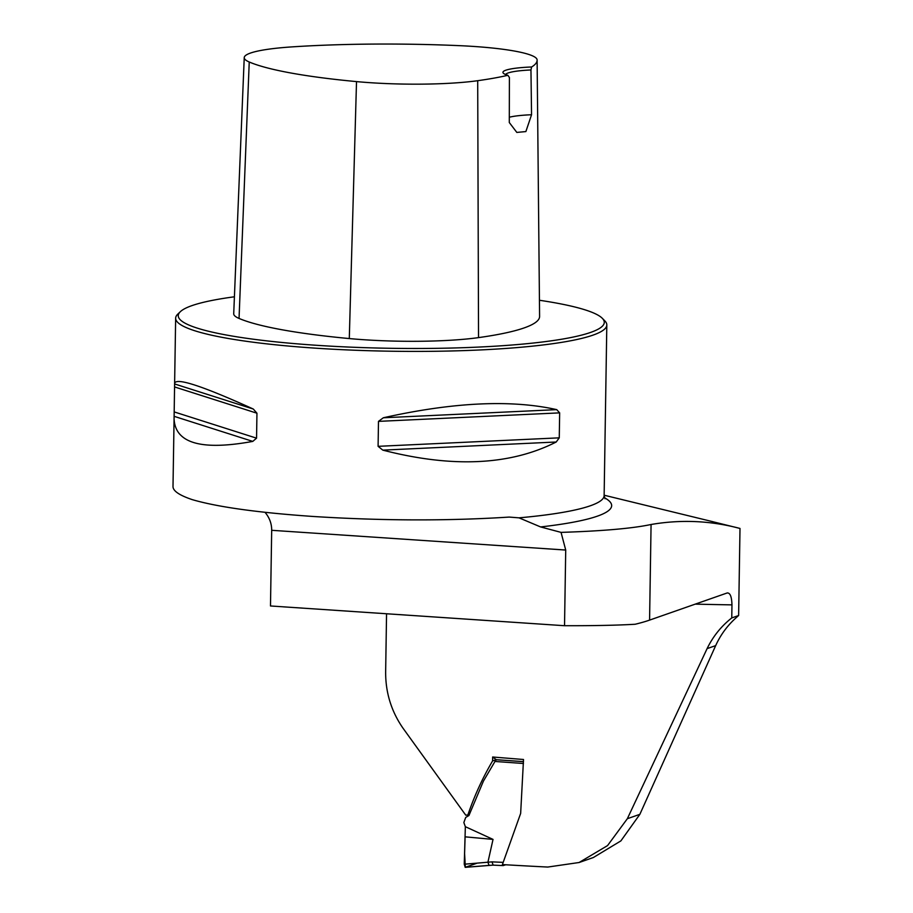 <?xml version="1.0" encoding="UTF-8"?>
<svg xmlns="http://www.w3.org/2000/svg" width="913" height="913" viewBox="0 0 913 913"><rect width="100%" height="100%" fill="white"/><g stroke="black" fill="none" stroke-linecap="round" stroke-linejoin="round"><path stroke-width="1.37" d="M386.553 613.764L385.651 671.671C385.48 692.362 391.243 711.17 402.93 728.095L465.733 815.138L467.855 815.001C474.292 796.09 482.532 778.07 492.586 760.94L492.643 757.003L523.514 759.502L520.65 813.437L502.401 864.577A773.174 106.273 -179.1 0 0 547.766 867.053L579.07 862.511L607.544 845.598L627.345 818.71L707.096 648.618C712.973 636.487 721.19 626.25 731.758 617.93L731.964 604.874C731.724 596.531 730.08 592.571 727.022 593.016L649.577 620.11A263.047 36.155 -179.1 0 1 635.174 624.252C617.473 625.291 593.918 625.782 564.531 625.713L565.718 550.048L561.05 532.382C602.614 531.046 632.629 528.422 651.072 524.496C681.007 519.349 710.645 520.661 739.998 528.444L705.178 519.828M564.531 625.713L270.488 605.97L271.686 530.305L565.718 550.048M604.497 497.756A223.274 30.688 -179.1 0 1 540.599 526.938L561.05 532.382M234.413 296.793A213.026 29.273 0.9 0 0 180.397 311.641L177.795 314.118A215.605 29.638 0.9 0 0 175.65 318.192A215.605 29.638 0.9 0 0 315.293 348.15A215.605 29.638 0.9 0 0 606.814 324.971A215.605 29.638 0.9 0 0 604.794 320.828L602.272 318.272A213.026 29.273 0.9 0 0 539.435 300.263M174.075 418.793L174.623 383.3C176.22 377.389 202.446 385.971 253.289 409.035L256.952 413.212L256.553 438.172L252.775 441.401C201.419 450.817 175.182 443.284 174.075 418.793L173.002 486.595C173.048 490.989 179.473 495.337 192.301 499.651C217.602 507.023 257.717 512.615 312.657 516.438C381.885 520.809 447.404 521.026 509.203 517.078L519.018 517.842L540.599 526.938M382.809 450.132L378.096 446.331L378.484 421.372L383.323 417.777C453.487 402.142 511.291 399.438 556.725 409.64L559.658 412.87L559.258 437.841L556.211 442.006C510.253 465.345 452.449 468.061 382.809 450.132L556.211 442.006M519.018 517.842A215.605 29.638 -179.1 0 0 604.132 495.622L606.814 324.971M265.044 512.319C269.518 517.705 271.732 523.697 271.686 530.305M727.729 592.902L727.022 593.016M593.393 857.501L620.886 840.896L639.865 814.328L715.666 645.628C720.54 634.9 727.33 625.633 736.038 617.827A87.968 81.611 -109.3 0 1 738.628 615.522L739.998 528.444M507.879 75.288L509.397 77.502L509.294 122.525L516.826 132.419L525.877 131.575L531.549 114.741L530.955 69.959L531.628 66.98A45.707 6.277 0.9 0 0 503.371 73.234A45.707 6.277 0.9 0 0 507.879 75.288A235.634 32.389 -179.1 0 1 477.704 80.698A97.645 13.421 -179.1 0 1 356.515 81.599A235.634 32.389 -179.1 0 1 249.238 62.004A97.645 13.421 -179.1 0 1 244.239 57.61A97.645 13.421 -179.1 0 1 292.559 46.848A235.634 32.389 -179.1 0 1 459.25 45.65A97.645 13.421 -179.1 0 1 537.118 59.916A235.634 32.389 -179.1 0 1 537.118 60.064A235.634 32.389 -179.1 0 1 531.628 66.98M244.239 57.61L233.717 313.752A104.139 14.311 0.9 0 0 239.046 318.432A242.128 33.279 0.9 0 0 349.291 338.563A104.139 14.311 0.9 0 0 478.538 337.616A242.128 33.279 0.9 0 0 539.594 316.412L537.118 60.064M180.397 311.641A213.026 29.273 0.9 0 0 316.252 345.274A213.026 29.273 0.9 0 0 602.272 318.272M509.306 117.241A43.116 5.923 -179.1 0 1 531.549 114.741M505.608 74.524A43.116 5.923 -179.1 0 1 530.955 69.959M467.855 815.001L469.373 814.419M492.643 757.003L496.227 759.65L492.586 760.94M731.758 617.93L738.628 615.522M523.457 763.496L494.983 761.453L483.434 781.094L468.928 815.514L465.698 817.443L463.85 822.533L465.345 826.687L464.249 864.223L492.004 861.861L503.177 862.374M494.983 761.453L496.341 759.73L523.48 761.682M465.345 826.687L493.031 839.401L487.941 862.123M505.734 864.771L503.189 865.592L502.812 864.6M493.031 839.401L465.105 836.833L464.591 853.427L465.345 867.282L477.088 863.173M488.991 865.398L465.231 867.327L464.249 864.223M493.317 865.113L489.071 865.41L487.93 862.294M503.189 865.592L493.157 865.136L492.004 861.861M493.088 865.125L465.174 867.35M649.577 620.11L651.072 524.496M731.964 604.874A773.174 106.273 -179.1 0 1 695.272 604.132M478.538 337.616L477.704 80.698M349.291 338.563L356.515 81.599M239.046 318.432L249.238 62.004M556.725 409.64L383.323 417.777M559.658 412.87L378.484 421.372M559.258 437.841L378.096 446.331M252.775 441.401L174.2 416.351M256.553 438.172L174.463 412.003M256.952 413.212L174.862 387.032M253.289 409.035L174.714 383.985M715.666 645.628L707.096 648.618M639.865 814.328L627.345 818.71M604.144 495.211L712.733 521.677M174.623 383.3L175.65 318.192M604.132 495.622L605.034 498.749M593.29 857.547L579.082 862.523M467.353 816.085L468.905 815.571M523.491 761.636L496.158 759.673"/></g></svg>
